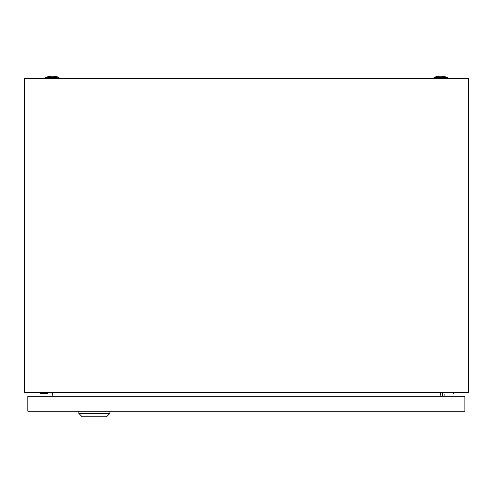 <?xml version="1.0" encoding="UTF-8"?>
<svg xmlns="http://www.w3.org/2000/svg" width="493" height="493" viewBox="0 0 493 493"><rect width="100%" height="100%" fill="white"/><g stroke="black" fill="none" stroke-linecap="round" stroke-linejoin="round"><path stroke-width="0.74" d="M24.65 392.366L24.65 78.449L468.35 78.449L468.35 392.366L24.65 392.366M52.745 392.366L52.061 396.249M440.939 396.249L440.255 392.366M433.963 77.339A20.521 20.521 0 0 1 447.274 77.339L433.963 77.339L433.963 78.449M45.726 77.339A20.521 20.521 0 0 1 59.037 77.339L45.726 77.339L45.726 78.449M39.988 392.366L39.988 393.476L47.753 393.476L47.753 392.366M444.138 396.249L444.138 394.03L453.566 394.03L453.566 392.366M442.474 392.366L442.474 396.249M109.921 413.442L106.593 416.77L82.189 416.77L78.862 413.442L109.921 413.442L109.921 411.224M78.862 413.442L78.862 411.224M27.836 411.224L27.836 396.249L464.881 396.249L464.881 411.224L27.836 411.224M447.274 77.339L447.274 78.449M59.037 77.339L59.037 78.449"/></g></svg>
